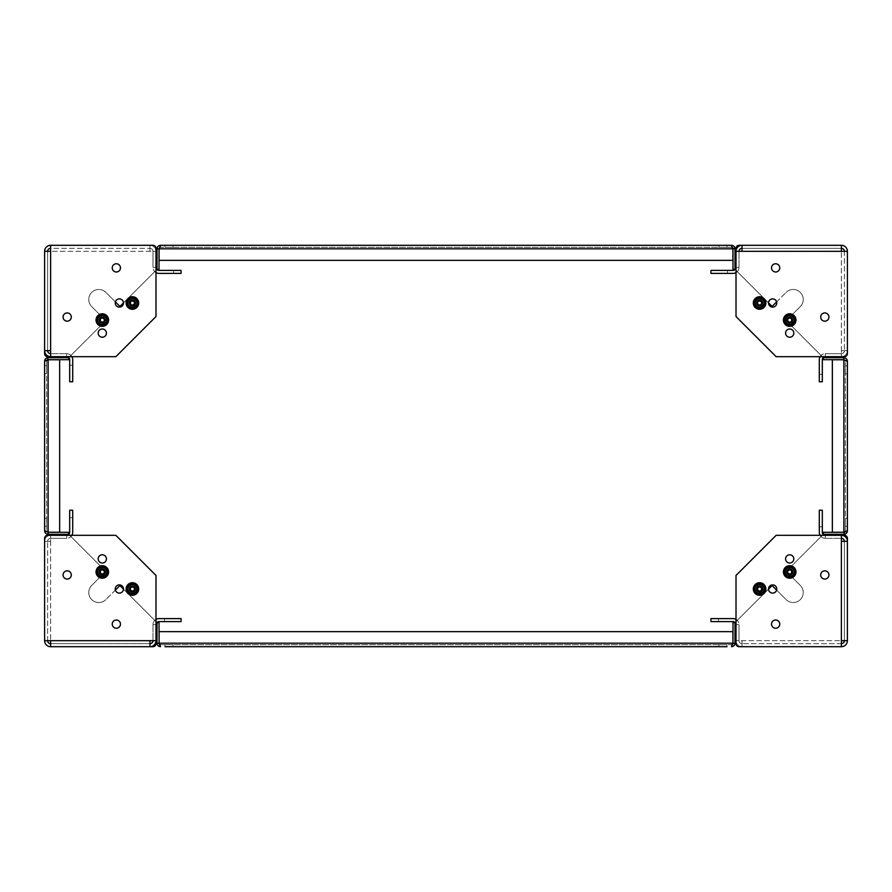 <?xml version="1.0" encoding="UTF-8"?>
<svg xmlns="http://www.w3.org/2000/svg" width="892" height="892" viewBox="0 0 892 892"><rect width="100%" height="100%" fill="white"/><g stroke="black" fill="none" stroke-linecap="round" stroke-linejoin="round"><path stroke-width="0.67" stroke-dasharray="4.46 3.34" d="M785.584 333.106A4.114 4.114 0 0 0 789.699 337.221A4.114 4.114 0 0 0 793.813 333.106A4.114 4.114 0 0 0 789.699 328.992A4.114 4.114 0 0 0 785.584 333.106M755.479 303.001A4.114 4.114 0 0 0 759.594 307.116A4.114 4.114 0 0 0 763.708 303.001A4.114 4.114 0 0 0 759.594 298.887A4.114 4.114 0 0 0 755.479 303.001A4.114 4.114 0 0 0 759.594 307.116A4.114 4.114 0 0 0 763.708 303.001A4.114 4.114 0 0 0 759.594 298.887A4.114 4.114 0 0 0 755.479 303.001M785.584 320.061A4.114 4.114 0 0 0 789.699 324.175A4.114 4.114 0 0 0 793.813 320.061A4.114 4.114 0 0 0 789.699 315.946A4.114 4.114 0 0 0 785.584 320.061A4.114 4.114 0 0 0 789.699 324.175A4.114 4.114 0 0 0 793.813 320.061A4.114 4.114 0 0 0 789.699 315.946A4.114 4.114 0 0 0 785.584 320.061M768.525 303.001A4.114 4.114 0 0 0 772.639 307.116A4.114 4.114 0 0 0 776.754 303.001A4.114 4.114 0 0 0 772.639 298.887A4.114 4.114 0 0 0 768.525 303.001M771.535 267.879A4.114 4.114 0 0 0 775.65 271.993A4.114 4.114 0 0 0 779.764 267.879A4.114 4.114 0 0 0 775.65 263.764A4.114 4.114 0 0 0 771.535 267.879M820.707 317.05A4.114 4.114 0 0 0 824.821 321.165A4.114 4.114 0 0 0 828.936 317.05A4.114 4.114 0 0 0 824.821 312.936A4.114 4.114 0 0 0 820.707 317.05M736.012 267.377L739.022 267.377L736.012 267.377A3.01 3.01 0 0 1 733.001 270.387L710.924 270.387L710.924 273.398L733.001 273.398A6.021 6.021 0 0 0 739.022 267.377L739.022 251.321L736.012 251.321L736.012 267.377L736.012 251.321L739.022 251.321L739.022 267.377A6.021 6.021 0 0 1 736.012 272.595M776.609 301.909L786.12 292.398L772.071 306.447L736.012 270.387L736.012 251.321L739.022 251.321A3.01 3.01 0 0 1 742.033 248.31L841.379 248.31L742.033 248.31L742.033 245.3L841.379 245.3L739.022 245.3A3.01 3.01 0 0 0 736.012 248.31L736.012 270.387L768.525 302.901M841.379 248.31L841.379 251.321L847.4 251.321L844.389 251.321L847.4 251.321L847.4 350.668L847.4 251.321A6.021 6.021 0 0 0 841.379 245.3L742.033 245.3A6.021 6.021 0 0 0 736.012 251.321L736.012 316.548L776.152 356.688L844.389 356.688A3.01 3.01 0 0 0 847.4 353.678L847.4 251.321L844.389 251.321L844.389 350.668L844.389 251.321A3.01 3.01 0 0 0 841.379 248.31L841.379 245.3M847.4 251.321L841.379 251.321L841.379 350.668L844.389 350.668A3.01 3.01 0 0 1 841.379 353.678A3.01 3.01 0 0 0 844.389 350.668L847.4 350.668A6.021 6.021 0 0 1 841.379 356.688L822.312 356.688L841.379 356.688L841.379 353.678L841.379 356.688A6.021 6.021 0 0 0 847.4 350.668L841.379 350.668L841.379 356.688L825.323 356.688L825.323 353.678A6.021 6.021 0 0 0 819.302 359.699L819.302 381.776L822.312 381.776L822.312 359.699A3.01 3.01 0 0 1 825.323 356.688L825.323 353.678L825.323 356.688L841.379 356.688L841.379 251.321L844.389 251.321M786.253 320.629L822.312 356.688L786.253 320.629L800.302 306.58L786.253 320.629M786.12 292.398A10.035 10.035 0 0 1 800.302 292.398A10.035 10.035 0 0 1 800.302 306.58A10.035 10.035 0 0 0 800.302 292.398A10.035 10.035 0 0 0 786.12 292.398M718.45 273.398L727.482 273.398L718.45 273.398L727.482 273.398L718.45 273.398L718.45 270.387L727.482 270.387L718.45 270.387L727.482 270.387L718.45 270.387L718.45 273.398M742.033 248.31L742.033 251.321L739.022 251.321M819.302 365.218L819.302 374.25L819.302 365.218L819.302 374.25L819.302 365.218L822.312 365.218L822.312 374.25L822.312 365.218L822.312 374.25L822.312 365.218L819.302 365.218M820.105 356.688A6.021 6.021 0 0 1 825.323 353.678L825.323 356.688M841.379 353.678L825.323 353.678L841.379 353.678L841.379 356.688L841.379 353.678M727.482 270.387L727.482 273.398L727.482 270.387M819.302 374.25L822.312 374.25L819.302 374.25M759.594 584.884A4.114 4.114 0 0 0 755.479 588.999A4.114 4.114 0 0 0 759.594 593.113A4.114 4.114 0 0 0 763.708 588.999A4.114 4.114 0 0 0 759.594 584.884A4.114 4.114 0 0 0 755.479 588.999A4.114 4.114 0 0 0 759.594 593.113A4.114 4.114 0 0 0 763.708 588.999A4.114 4.114 0 0 0 759.594 584.884M789.699 554.779A4.114 4.114 0 0 0 785.584 558.894A4.114 4.114 0 0 0 789.699 563.008A4.114 4.114 0 0 0 793.813 558.894A4.114 4.114 0 0 0 789.699 554.779M772.639 584.884A4.114 4.114 0 0 0 768.525 588.999A4.114 4.114 0 0 0 772.639 593.113A4.114 4.114 0 0 0 776.754 588.999A4.114 4.114 0 0 0 772.639 584.884M789.699 567.825A4.114 4.114 0 0 0 785.584 571.939A4.114 4.114 0 0 0 789.699 576.054A4.114 4.114 0 0 0 793.813 571.939A4.114 4.114 0 0 0 789.699 567.825A4.114 4.114 0 0 0 785.584 571.939A4.114 4.114 0 0 0 789.699 576.054A4.114 4.114 0 0 0 793.813 571.939A4.114 4.114 0 0 0 789.699 567.825M824.821 570.835A4.114 4.114 0 0 0 820.707 574.95A4.114 4.114 0 0 0 824.821 579.064A4.114 4.114 0 0 0 828.936 574.95A4.114 4.114 0 0 0 824.821 570.835M775.65 620.007A4.114 4.114 0 0 0 771.535 624.121A4.114 4.114 0 0 0 775.65 628.236A4.114 4.114 0 0 0 779.764 624.121A4.114 4.114 0 0 0 775.65 620.007M825.323 535.312L825.323 538.322L825.323 535.312A3.01 3.01 0 0 1 822.312 532.301L822.312 510.224L819.302 510.224L819.302 532.301A6.021 6.021 0 0 0 825.323 538.322L841.379 538.322L841.379 535.312L825.323 535.312L841.379 535.312L841.379 538.322L825.323 538.322A6.021 6.021 0 0 1 820.105 535.312M776.609 590.091L786.12 599.602A10.035 10.035 0 0 0 800.302 599.602A10.035 10.035 0 0 0 800.302 585.42L786.253 571.371L822.312 535.312L841.379 535.312L841.379 538.322A3.01 3.01 0 0 1 844.389 541.332L844.389 640.679L844.389 541.332L847.4 541.332L847.4 640.679L847.4 538.322A3.01 3.01 0 0 0 844.389 535.312L822.312 535.312L786.253 571.371L800.302 585.42A10.035 10.035 0 0 1 800.302 599.602A10.035 10.035 0 0 1 786.12 599.602L772.071 585.553L736.012 621.612L736.012 640.679L736.012 621.612L768.525 589.099M844.389 640.679L841.379 640.679L841.379 646.7L841.379 643.689L841.379 646.7L742.033 646.7L841.379 646.7A6.021 6.021 0 0 0 847.4 640.679L847.4 541.332A6.021 6.021 0 0 0 841.379 535.312L776.152 535.312L736.012 575.452L736.012 643.689A3.01 3.01 0 0 0 739.022 646.7L841.379 646.7L841.379 643.689L742.033 643.689L841.379 643.689A3.01 3.01 0 0 0 844.389 640.679L847.4 640.679M841.379 646.7L841.379 640.679L742.033 640.679L742.033 643.689A3.01 3.01 0 0 1 739.022 640.679A3.01 3.01 0 0 0 742.033 643.689L742.033 646.7A6.021 6.021 0 0 1 736.012 640.679L739.022 640.679L736.012 640.679A6.021 6.021 0 0 0 742.033 646.7L742.033 640.679L736.012 640.679L736.012 624.623L739.022 624.623A6.021 6.021 0 0 0 733.001 618.602L710.924 618.602L710.924 621.612L733.001 621.612A3.01 3.01 0 0 1 736.012 624.623L739.022 624.623L736.012 624.623L736.012 640.679L841.379 640.679L841.379 643.689M819.302 517.75L819.302 526.782L819.302 517.75L819.302 526.782L819.302 517.75L822.312 517.75L822.312 526.782L822.312 517.75L822.312 526.782L822.312 517.75L819.302 517.75M844.389 541.332L847.4 541.332L841.379 541.332L841.379 538.322M727.482 618.602L718.45 618.602L727.482 618.602L718.45 618.602L727.482 618.602L727.482 621.612L718.45 621.612L727.482 621.612L718.45 621.612L727.482 621.612L727.482 618.602M736.012 619.405A6.021 6.021 0 0 1 739.022 624.623L736.012 624.623M739.022 640.679L739.022 624.623L739.022 640.679L736.012 640.679L739.022 640.679M822.312 526.782L819.302 526.782L822.312 526.782M718.45 618.602L718.45 621.612L718.45 618.602M132.406 307.116A4.114 4.114 0 0 0 136.521 303.001A4.114 4.114 0 0 0 132.406 298.887A4.114 4.114 0 0 0 128.292 303.001A4.114 4.114 0 0 0 132.406 307.116A4.114 4.114 0 0 0 136.521 303.001A4.114 4.114 0 0 0 132.406 298.887A4.114 4.114 0 0 0 128.292 303.001A4.114 4.114 0 0 0 132.406 307.116M102.301 337.221A4.114 4.114 0 0 0 106.416 333.106A4.114 4.114 0 0 0 102.301 328.992A4.114 4.114 0 0 0 98.187 333.106A4.114 4.114 0 0 0 102.301 337.221M119.361 307.116A4.114 4.114 0 0 0 123.475 303.001A4.114 4.114 0 0 0 119.361 298.887A4.114 4.114 0 0 0 115.246 303.001A4.114 4.114 0 0 0 119.361 307.116M102.301 324.175A4.114 4.114 0 0 0 106.416 320.061A4.114 4.114 0 0 0 102.301 315.946A4.114 4.114 0 0 0 98.187 320.061A4.114 4.114 0 0 0 102.301 324.175A4.114 4.114 0 0 0 106.416 320.061A4.114 4.114 0 0 0 102.301 315.946A4.114 4.114 0 0 0 98.187 320.061A4.114 4.114 0 0 0 102.301 324.175M67.179 321.165A4.114 4.114 0 0 0 71.293 317.05A4.114 4.114 0 0 0 67.179 312.936A4.114 4.114 0 0 0 63.064 317.05A4.114 4.114 0 0 0 67.179 321.165M116.35 271.993A4.114 4.114 0 0 0 120.465 267.879A4.114 4.114 0 0 0 116.35 263.764A4.114 4.114 0 0 0 112.236 267.879A4.114 4.114 0 0 0 116.35 271.993M66.677 356.688L66.677 353.678L66.677 356.688A3.01 3.01 0 0 1 69.688 359.699L69.688 381.776L72.698 381.776L72.698 359.699A6.021 6.021 0 0 0 66.677 353.678L50.621 353.678L50.621 356.688L66.677 356.688L50.621 356.688L50.621 353.678L66.677 353.678A6.021 6.021 0 0 1 71.895 356.688M115.391 301.909L105.88 292.398A10.035 10.035 0 0 0 91.698 292.398A10.035 10.035 0 0 0 91.698 306.58L105.747 320.629L69.688 356.688L50.621 356.688L50.621 353.678A3.01 3.01 0 0 1 47.611 350.668L47.611 251.321L47.611 350.668L44.6 350.668L44.6 251.321L44.6 353.678A3.01 3.01 0 0 0 47.611 356.688L69.688 356.688L105.747 320.629L91.698 306.58A10.035 10.035 0 0 1 91.698 292.398A10.035 10.035 0 0 1 105.88 292.398L119.929 306.447L155.989 270.387L155.989 251.321L155.989 270.387L123.475 302.901M50.621 248.31L50.621 245.3L50.621 248.31L50.621 245.3L149.968 245.3L50.621 245.3A6.021 6.021 0 0 0 44.6 251.321L50.621 251.321L44.6 251.321L50.621 251.321L50.621 248.31L149.968 248.31L50.621 248.31A3.01 3.01 0 0 0 47.611 251.321M50.621 245.3L50.621 251.321L149.968 251.321L149.968 248.31A3.01 3.01 0 0 1 152.978 251.321A3.01 3.01 0 0 0 149.968 248.31L149.968 245.3A6.021 6.021 0 0 1 155.989 251.321L152.978 251.321L155.989 251.321A6.021 6.021 0 0 0 149.968 245.3L149.968 251.321L155.989 251.321L155.989 267.377L152.978 267.377A6.021 6.021 0 0 0 158.999 273.398L181.076 273.398L181.076 270.387L158.999 270.387A3.01 3.01 0 0 1 155.989 267.377L152.978 267.377L155.989 267.377L155.989 251.321L50.621 251.321L50.621 245.3L152.978 245.3A3.01 3.01 0 0 1 155.989 248.31L155.989 316.548L115.849 356.688L50.621 356.688A6.021 6.021 0 0 1 44.6 350.668L47.611 350.668L44.6 350.668M72.698 374.25L72.698 365.218L72.698 374.25L72.698 365.218L72.698 374.25L69.688 374.25L69.688 365.218L69.688 374.25L69.688 365.218L69.688 374.25L72.698 374.25M164.518 273.398L173.55 273.398L164.518 273.398L173.55 273.398L164.518 273.398L164.518 270.387L173.55 270.387L164.518 270.387L173.55 270.387L164.518 270.387L164.518 273.398M155.989 272.595A6.021 6.021 0 0 1 152.978 267.377L155.989 267.377M152.978 251.321L152.978 267.377L152.978 251.321L155.989 251.321L152.978 251.321M50.621 251.321L50.621 350.668L47.611 350.668M50.621 350.668L50.621 353.678M69.688 365.218L72.698 365.218L69.688 365.218M173.55 273.398L173.55 270.387L173.55 273.398M106.416 558.894A4.114 4.114 0 0 0 102.301 554.779A4.114 4.114 0 0 0 98.187 558.894A4.114 4.114 0 0 0 102.301 563.008A4.114 4.114 0 0 0 106.416 558.894M136.521 588.999A4.114 4.114 0 0 0 132.406 584.884A4.114 4.114 0 0 0 128.292 588.999A4.114 4.114 0 0 0 132.406 593.113A4.114 4.114 0 0 0 136.521 588.999A4.114 4.114 0 0 0 132.406 584.884A4.114 4.114 0 0 0 128.292 588.999A4.114 4.114 0 0 0 132.406 593.113A4.114 4.114 0 0 0 136.521 588.999M106.416 571.939A4.114 4.114 0 0 0 102.301 567.825A4.114 4.114 0 0 0 98.187 571.939A4.114 4.114 0 0 0 102.301 576.054A4.114 4.114 0 0 0 106.416 571.939A4.114 4.114 0 0 0 102.301 567.825A4.114 4.114 0 0 0 98.187 571.939A4.114 4.114 0 0 0 102.301 576.054A4.114 4.114 0 0 0 106.416 571.939M123.475 588.999A4.114 4.114 0 0 0 119.361 584.884A4.114 4.114 0 0 0 115.246 588.999A4.114 4.114 0 0 0 119.361 593.113A4.114 4.114 0 0 0 123.475 588.999M120.465 624.121A4.114 4.114 0 0 0 116.35 620.007A4.114 4.114 0 0 0 112.236 624.121A4.114 4.114 0 0 0 116.35 628.236A4.114 4.114 0 0 0 120.465 624.121M71.293 574.95A4.114 4.114 0 0 0 67.179 570.835A4.114 4.114 0 0 0 63.064 574.95A4.114 4.114 0 0 0 67.179 579.064A4.114 4.114 0 0 0 71.293 574.95M155.989 624.623L152.978 624.623L155.989 624.623A3.01 3.01 0 0 1 158.999 621.612L181.076 621.612L181.076 618.602L158.999 618.602A6.021 6.021 0 0 0 152.978 624.623L152.978 640.679L155.989 640.679L155.989 624.623L155.989 640.679L152.978 640.679L152.978 624.623A6.021 6.021 0 0 1 155.989 619.405M115.391 590.091L105.88 599.602L119.929 585.553L155.989 621.612L155.989 640.679L152.978 640.679A3.01 3.01 0 0 1 149.968 643.689L50.621 643.689L149.968 643.689L149.968 646.7L50.621 646.7L152.978 646.7A3.01 3.01 0 0 0 155.989 643.689L155.989 621.612L123.475 589.099M50.621 643.689L50.621 640.679L44.6 640.679L47.611 640.679L44.6 640.679L44.6 541.332L44.6 640.679A6.021 6.021 0 0 0 50.621 646.7L149.968 646.7A6.021 6.021 0 0 0 155.989 640.679L155.989 575.452L115.849 535.312L47.611 535.312A3.01 3.01 0 0 0 44.6 538.322L44.6 640.679L47.611 640.679L47.611 541.332L47.611 640.679A3.01 3.01 0 0 0 50.621 643.689L50.621 646.7M44.6 640.679L50.621 640.679L50.621 541.332L47.611 541.332A3.01 3.01 0 0 1 50.621 538.322A3.01 3.01 0 0 0 47.611 541.332L44.6 541.332A6.021 6.021 0 0 1 50.621 535.312L69.688 535.312L50.621 535.312L50.621 538.322L50.621 535.312A6.021 6.021 0 0 0 44.6 541.332L50.621 541.332L50.621 535.312L66.677 535.312L66.677 538.322A6.021 6.021 0 0 0 72.698 532.301L72.698 510.224L69.688 510.224L69.688 532.301A3.01 3.01 0 0 1 66.677 535.312L66.677 538.322L66.677 535.312L50.621 535.312L50.621 640.679L47.611 640.679M105.747 571.371L69.688 535.312L105.747 571.371L91.698 585.42L105.747 571.371M105.88 599.602A10.035 10.035 0 0 1 91.698 599.602A10.035 10.035 0 0 1 91.698 585.42A10.035 10.035 0 0 0 91.698 599.602A10.035 10.035 0 0 0 105.88 599.602M173.55 618.602L164.518 618.602L173.55 618.602L164.518 618.602L173.55 618.602L173.55 621.612L164.518 621.612L173.55 621.612L164.518 621.612L173.55 621.612L173.55 618.602M149.968 643.689L149.968 646.7L149.968 640.679L155.989 640.679L152.978 640.679M72.698 526.782L72.698 517.75L72.698 526.782L72.698 517.75L72.698 526.782L69.688 526.782L69.688 517.75L69.688 526.782L69.688 517.75L69.688 526.782L72.698 526.782M71.895 535.312A6.021 6.021 0 0 1 66.677 538.322L66.677 535.312M50.621 538.322L66.677 538.322L50.621 538.322L50.621 535.312L50.621 538.322M164.518 621.612L164.518 618.602L164.518 621.612M72.698 517.75L69.688 517.75L72.698 517.75M46.607 526.28L44.6 526.28L44.6 518.252L44.6 526.28L44.6 518.252L44.6 526.28L46.607 526.28L46.607 518.252L44.6 518.252L46.607 518.252L46.607 526.28M46.607 373.748L44.6 373.748L44.6 365.72L44.6 373.748L44.6 365.72L44.6 373.748L46.607 373.748L46.607 365.72L44.6 365.72L46.607 365.72L46.607 373.748M46.607 361.204L46.607 530.796L46.607 361.204L48.112 359.766L59.652 359.766L59.652 532.234L59.652 359.766L59.652 532.234L48.112 532.234L46.607 530.796L44.6 530.796L46.607 530.796L48.112 532.234L59.652 532.234L48.112 532.234L48.112 359.766L59.652 359.766L48.112 359.766L46.607 361.204L48.112 359.699L48.112 357.692L68.684 357.692L68.684 359.699L48.112 359.699L46.607 361.204L44.6 361.204L44.6 530.796L48.112 532.234L48.112 359.766C45.76 359.889 44.589 360.368 44.6 361.204L46.607 361.204M44.6 361.204C44.801 359.075 45.971 357.904 48.112 357.692M48.112 534.308L68.684 534.308L68.684 532.301L48.112 532.301L46.607 530.796L48.112 532.301L48.112 534.308C45.983 534.096 44.812 532.925 44.6 530.796M718.952 646.7L718.952 644.693L726.98 644.693L718.952 644.693L726.98 644.693L726.98 646.7L718.952 646.7L726.98 646.7L726.98 644.693L718.952 644.693L718.952 646.7L726.98 646.7M165.02 646.7L165.02 644.693L173.048 644.693L165.02 644.693L173.048 644.693L173.048 646.7L165.02 646.7L173.048 646.7L165.02 646.7L173.048 646.7L173.048 644.693L165.02 644.693L165.02 646.7L173.048 646.7M160.504 644.693L731.496 644.693L160.504 644.693L159.066 643.188L159.066 631.648L732.934 631.648L159.066 631.648L732.934 631.648L732.934 643.188L731.496 644.693L731.496 646.7L731.496 644.693L732.934 643.188L732.934 631.648L732.934 643.188L159.066 643.188L159.066 631.648L159.066 643.188L160.504 644.693L158.999 643.188L156.992 643.188L156.992 622.616L158.999 622.616L158.999 643.188L160.504 644.693L160.504 646.7L160.504 644.693M735.008 643.188L735.008 622.616L733.001 622.616L733.001 643.188L731.496 644.693L733.001 643.188L735.008 643.188C734.796 645.317 733.625 646.488 731.496 646.7L732.934 643.188L159.066 643.188C159.189 645.54 159.668 646.711 160.504 646.7C158.375 646.499 157.204 645.329 156.992 643.188M845.393 365.72L847.4 365.72L847.4 373.748L847.4 365.72L847.4 373.748L847.4 365.72L845.393 365.72L845.393 373.748L847.4 373.748L845.393 373.748L845.393 365.72M845.393 518.252L847.4 518.252L847.4 526.28L847.4 518.252L847.4 526.28L847.4 518.252L845.393 518.252L845.393 526.28L847.4 526.28L845.393 526.28L845.393 518.252M845.393 530.796L845.393 361.204L845.393 530.796L843.888 532.234L832.347 532.234L832.347 359.766L832.347 532.234L832.347 359.766L843.888 359.766L845.393 361.204L847.4 361.204L845.393 361.204L843.888 359.766L832.347 359.766L843.888 359.766L843.888 532.234L832.347 532.234L843.888 532.234L845.393 530.796L843.888 532.301L843.888 534.308L823.316 534.308L823.316 532.301L843.888 532.301L845.393 530.796L847.4 530.796L847.4 361.204L843.888 359.766L843.888 532.234C846.24 532.111 847.411 531.632 847.4 530.796L845.393 530.796M847.4 530.796C847.199 532.925 846.029 534.096 843.888 534.308M843.888 357.692L823.316 357.692L823.316 359.699L843.888 359.699L845.393 361.204L843.888 359.699L843.888 357.692C846.017 357.904 847.188 359.075 847.4 361.204M165.02 247.307L165.02 245.3L173.048 245.3L165.02 245.3L173.048 245.3L165.02 245.3L165.02 247.307L173.048 247.307L173.048 245.3L173.048 247.307L165.02 247.307M718.952 247.307L718.952 245.3L726.98 245.3L718.952 245.3L726.98 245.3L718.952 245.3L718.952 247.307L726.98 247.307L726.98 245.3L726.98 247.307L718.952 247.307M731.496 247.307L160.504 247.307L731.496 247.307L732.934 248.812L732.934 260.353L159.066 260.353L732.934 260.353L159.066 260.353L159.066 248.812L160.504 247.307L160.504 245.3L160.504 247.307L159.066 248.812L159.066 260.353L159.066 248.812L732.934 248.812L732.934 260.353L732.934 248.812L731.496 247.307L733.001 248.812L735.008 248.812L735.008 269.384L733.001 269.384L733.001 248.812L731.496 247.307L731.496 245.3L160.504 245.3L159.066 248.812L732.934 248.812C732.811 246.46 732.332 245.289 731.496 245.3L731.496 247.307M731.496 245.3C733.625 245.501 734.796 246.671 735.008 248.812M156.992 248.812L156.992 269.384L158.999 269.384L158.999 248.812L160.504 247.307L158.999 248.812L156.992 248.812C157.204 246.683 158.375 245.512 160.504 245.3M787.892 567.58A4.716 4.716 0 0 0 785.339 573.746A4.716 4.716 0 0 0 791.505 576.299A4.716 4.716 0 0 0 794.058 570.133A4.716 4.716 0 0 0 787.892 567.58M786.343 576.321L791.817 577.035L786.343 576.321L784.224 571.226L786.343 576.321M787.58 566.844L784.224 571.226L787.58 566.844L793.055 567.557L795.173 572.653L791.817 577.035L795.173 572.653L793.055 567.557L787.58 566.844M788.55 569.163A3.01 3.01 0 0 0 786.922 573.088A3.01 3.01 0 0 0 790.847 574.716A3.01 3.01 0 0 0 792.475 570.791A3.01 3.01 0 0 0 788.55 569.163M790.624 576.511A4.661 4.661 0 0 0 789.699 567.279A4.661 4.661 0 0 0 788.773 576.511L789.699 576.611A4.661 4.661 0 0 1 785.038 571.939A4.661 4.661 0 0 1 789.699 567.279A4.661 4.661 0 0 1 794.371 571.939A4.661 4.661 0 0 1 789.699 576.611L789.699 575.006L788.773 574.861A3.055 3.055 0 0 1 789.699 568.884A3.055 3.055 0 0 1 790.624 574.861L790.624 576.511L789.699 576.611L789.699 575.006A3.055 3.055 0 0 1 786.644 571.939A3.055 3.055 0 0 1 789.699 568.884A3.055 3.055 0 0 1 792.765 571.939A3.055 3.055 0 0 1 789.699 575.006L790.624 574.861M788.773 576.511L788.773 574.861M786.488 571.939A3.211 3.211 0 0 0 789.699 575.15A3.211 3.211 0 0 0 792.91 571.939A3.211 3.211 0 0 0 789.699 568.728A3.211 3.211 0 0 0 786.488 571.939A3.211 3.211 0 0 0 789.699 575.15A3.211 3.211 0 0 0 792.91 571.939A3.211 3.211 0 0 0 789.699 568.728A3.211 3.211 0 0 0 786.488 571.939M795.976 571.939A6.266 6.266 0 0 0 789.699 565.673A6.266 6.266 0 0 0 783.432 571.939A6.266 6.266 0 0 0 789.699 578.217A6.266 6.266 0 0 0 795.976 571.939A6.266 6.266 0 0 0 789.699 565.673A6.266 6.266 0 0 0 783.432 571.939A6.266 6.266 0 0 0 789.699 578.217A6.266 6.266 0 0 0 795.976 571.939M789.699 574.95A3.01 3.01 0 0 1 786.688 571.939A3.01 3.01 0 0 1 789.699 568.929A3.01 3.01 0 0 0 786.688 571.939A3.01 3.01 0 0 0 789.699 574.95A3.01 3.01 0 0 0 792.709 571.939A3.01 3.01 0 0 0 789.699 568.929A3.01 3.01 0 0 1 792.709 571.939A3.01 3.01 0 0 1 789.699 574.95M789.699 569.43A2.509 2.509 0 0 0 787.19 571.939A2.509 2.509 0 0 0 789.699 574.448A2.509 2.509 0 0 1 787.19 571.939A2.509 2.509 0 0 1 789.699 569.43A2.509 2.509 0 0 1 792.207 571.939A2.509 2.509 0 0 1 789.699 574.448A2.509 2.509 0 0 0 792.207 571.939A2.509 2.509 0 0 0 789.699 569.43M789.699 567.189A4.75 4.75 0 0 1 794.449 571.939A4.75 4.75 0 0 1 789.699 576.689A4.75 4.75 0 0 1 784.949 571.939A4.75 4.75 0 0 1 789.699 567.189M789.699 566.141L794.716 569.04L794.716 574.838L789.699 577.737L784.681 574.838L784.681 569.04L789.699 566.141M787.19 573.935A3.211 3.211 0 0 0 791.695 574.448A3.211 3.211 0 0 0 792.207 569.943A3.211 3.211 0 0 0 787.703 569.43A3.211 3.211 0 0 0 787.19 573.935A3.211 3.211 0 0 0 791.695 574.448A3.211 3.211 0 0 0 792.207 569.943A3.211 3.211 0 0 0 787.703 569.43A3.211 3.211 0 0 0 787.19 573.935M794.605 568.037A6.266 6.266 0 0 0 785.796 567.033A6.266 6.266 0 0 0 784.793 575.842A6.266 6.266 0 0 0 793.601 576.845A6.266 6.266 0 0 0 794.605 568.037M757.118 584.985A4.716 4.716 0 0 0 755.58 591.474A4.716 4.716 0 0 0 762.069 593.013A4.716 4.716 0 0 0 763.608 586.523A4.716 4.716 0 0 0 757.118 584.985M756.973 593.86L762.493 593.693L756.973 593.86L754.074 589.155L756.973 593.86M756.695 584.305L754.074 589.155L756.695 584.305L762.214 584.137L765.113 588.843L762.493 593.693L765.113 588.843L762.214 584.137L756.695 584.305M758.01 586.434A3.01 3.01 0 0 0 757.029 590.582A3.01 3.01 0 0 0 761.177 591.563A3.01 3.01 0 0 0 762.158 587.415A3.01 3.01 0 0 0 758.01 586.434M756.427 589.512A3.211 3.211 0 0 0 760.107 592.165A3.211 3.211 0 0 0 762.76 588.486A3.211 3.211 0 0 0 759.081 585.832A3.211 3.211 0 0 0 756.427 589.512A3.211 3.211 0 0 0 760.107 592.165A3.211 3.211 0 0 0 762.76 588.486A3.211 3.211 0 0 0 759.081 585.832A3.211 3.211 0 0 0 756.427 589.512M765.782 588.006A6.266 6.266 0 0 0 758.601 582.811A6.266 6.266 0 0 0 753.406 589.991A6.266 6.266 0 0 0 760.586 595.187A6.266 6.266 0 0 0 765.782 588.006A6.266 6.266 0 0 0 758.601 582.811A6.266 6.266 0 0 0 753.406 589.991A6.266 6.266 0 0 0 760.586 595.187A6.266 6.266 0 0 0 765.782 588.006M757.431 591.374A3.211 3.211 0 0 0 761.969 591.162A3.211 3.211 0 0 0 761.757 586.624A3.211 3.211 0 0 0 757.219 586.836A3.211 3.211 0 0 0 757.431 591.374A3.211 3.211 0 0 0 761.969 591.162A3.211 3.211 0 0 0 761.757 586.624A3.211 3.211 0 0 0 757.219 586.836A3.211 3.211 0 0 0 757.431 591.374M763.82 584.36A6.266 6.266 0 0 0 754.955 584.773A6.266 6.266 0 0 0 755.368 593.637A6.266 6.266 0 0 0 764.232 593.225A6.266 6.266 0 0 0 763.82 584.36M761.233 593.37A4.661 4.661 0 0 0 758.858 584.394A4.661 4.661 0 0 0 759.404 593.659L760.33 593.604A4.661 4.661 0 0 1 754.989 589.735A4.661 4.661 0 0 1 758.858 584.394A4.661 4.661 0 0 1 764.199 588.263A4.661 4.661 0 0 1 760.33 593.604L760.084 592.02L759.137 592.02A3.055 3.055 0 0 1 759.103 585.977A3.055 3.055 0 0 1 760.976 591.731L761.233 593.37L760.33 593.604L760.084 592.02A3.055 3.055 0 0 1 756.572 589.489A3.055 3.055 0 0 1 759.103 585.977A3.055 3.055 0 0 1 762.615 588.508A3.055 3.055 0 0 1 760.084 592.02L760.976 591.731M759.404 593.659L759.137 592.02M760.073 591.976A3.01 3.01 0 0 1 756.617 589.478A3.01 3.01 0 0 1 759.114 586.022A3.01 3.01 0 0 0 756.617 589.478A3.01 3.01 0 0 0 760.073 591.976A3.01 3.01 0 0 0 762.571 588.519A3.01 3.01 0 0 0 759.114 586.022A3.01 3.01 0 0 1 762.571 588.519A3.01 3.01 0 0 1 760.073 591.976M759.192 586.523A2.509 2.509 0 0 0 757.118 589.4A2.509 2.509 0 0 0 759.995 591.474A2.509 2.509 0 0 1 757.118 589.4A2.509 2.509 0 0 1 759.192 586.523A2.509 2.509 0 0 1 762.069 588.597A2.509 2.509 0 0 1 759.995 591.474A2.509 2.509 0 0 0 762.069 588.597A2.509 2.509 0 0 0 759.192 586.523M758.836 584.305A4.75 4.75 0 0 1 764.288 588.241A4.75 4.75 0 0 1 760.352 593.693A4.75 4.75 0 0 1 754.9 589.757A4.75 4.75 0 0 1 758.836 584.305M758.679 583.279L764.087 585.342L765.013 591.062L760.508 594.719L755.1 592.656L754.175 586.936L758.679 583.279M99.335 568.271A4.716 4.716 0 0 0 98.633 574.905A4.716 4.716 0 0 0 105.267 575.608A4.716 4.716 0 0 0 105.97 568.973A4.716 4.716 0 0 0 99.335 568.271M100.317 577.091L105.769 576.232L100.317 577.091L96.849 572.798L100.317 577.091M98.834 567.647L96.849 572.798L98.834 567.647L104.286 566.788L107.754 571.081L105.769 576.232L107.754 571.081L104.286 566.788L98.834 567.647M100.406 569.598A3.01 3.01 0 0 0 99.96 573.835A3.01 3.01 0 0 0 104.197 574.281A3.01 3.01 0 0 0 104.643 570.044A3.01 3.01 0 0 0 100.406 569.598M99.224 572.842A3.211 3.211 0 0 0 103.204 575.017A3.211 3.211 0 0 0 105.379 571.036A3.211 3.211 0 0 0 101.398 568.862A3.211 3.211 0 0 0 99.224 572.842A3.211 3.211 0 0 0 103.204 575.017A3.211 3.211 0 0 0 105.379 571.036A3.211 3.211 0 0 0 101.398 568.862A3.211 3.211 0 0 0 99.224 572.842M108.322 570.166A6.266 6.266 0 0 0 100.528 565.918A6.266 6.266 0 0 0 96.28 573.712A6.266 6.266 0 0 0 104.074 577.96A6.266 6.266 0 0 0 108.322 570.166A6.266 6.266 0 0 0 100.528 565.918A6.266 6.266 0 0 0 96.28 573.712A6.266 6.266 0 0 0 104.074 577.96A6.266 6.266 0 0 0 108.322 570.166M100.461 574.571A3.211 3.211 0 0 0 104.933 573.779A3.211 3.211 0 0 0 104.141 569.308A3.211 3.211 0 0 0 99.67 570.1A3.211 3.211 0 0 0 100.461 574.571A3.211 3.211 0 0 0 104.933 573.779A3.211 3.211 0 0 0 104.141 569.308A3.211 3.211 0 0 0 99.67 570.1A3.211 3.211 0 0 0 100.461 574.571M105.903 566.81A6.266 6.266 0 0 0 97.172 568.338A6.266 6.266 0 0 0 98.7 577.068A6.266 6.266 0 0 0 107.43 575.541A6.266 6.266 0 0 0 105.903 566.81M104.487 576.065A4.661 4.661 0 0 0 100.986 567.468A4.661 4.661 0 0 0 102.703 576.589L103.617 576.41A4.661 4.661 0 0 1 97.83 573.255A4.661 4.661 0 0 1 100.986 567.468A4.661 4.661 0 0 1 106.772 570.624A4.661 4.661 0 0 1 103.617 576.41L103.171 574.872L102.234 574.994A3.055 3.055 0 0 1 101.432 569.007A3.055 3.055 0 0 1 104.018 574.47L104.487 576.065L103.617 576.41L103.171 574.872A3.055 3.055 0 0 1 99.369 572.809A3.055 3.055 0 0 1 101.432 569.007A3.055 3.055 0 0 1 105.234 571.07A3.055 3.055 0 0 1 103.171 574.872L104.018 574.47M102.703 576.589L102.234 574.994M103.149 574.827A3.01 3.01 0 0 1 99.413 572.787A3.01 3.01 0 0 1 101.454 569.051A3.01 3.01 0 0 0 99.413 572.787A3.01 3.01 0 0 0 103.149 574.827A3.01 3.01 0 0 0 105.189 571.092A3.01 3.01 0 0 0 101.454 569.051A3.01 3.01 0 0 1 105.189 571.092A3.01 3.01 0 0 1 103.149 574.827M101.588 569.531A2.509 2.509 0 0 0 99.893 572.653A2.509 2.509 0 0 0 103.015 574.348A2.509 2.509 0 0 1 99.893 572.653A2.509 2.509 0 0 1 101.588 569.531A2.509 2.509 0 0 1 104.71 571.226A2.509 2.509 0 0 1 103.015 574.348A2.509 2.509 0 0 0 104.71 571.226A2.509 2.509 0 0 0 101.588 569.531M100.952 567.379A4.75 4.75 0 0 1 106.862 570.59A4.75 4.75 0 0 1 103.65 576.5A4.75 4.75 0 0 1 97.741 573.288A4.75 4.75 0 0 1 100.952 567.379M100.662 566.387L106.293 567.736L107.932 573.3L103.94 577.492L98.31 576.143L96.671 570.579L100.662 566.387M129.117 585.62A4.716 4.716 0 0 0 129.028 592.288A4.716 4.716 0 0 0 135.696 592.377A4.716 4.716 0 0 0 135.785 585.709A4.716 4.716 0 0 0 129.117 585.62M130.912 594.317L136.264 592.946L130.912 594.317L127.054 590.359L130.912 594.317M128.548 585.052L127.054 590.359L128.548 585.052L133.9 583.68L137.758 587.638L136.264 592.946L137.758 587.638L133.9 583.68L128.548 585.052M130.299 586.847A3.01 3.01 0 0 0 130.254 591.106A3.01 3.01 0 0 0 134.514 591.151A3.01 3.01 0 0 0 134.558 586.891A3.01 3.01 0 0 0 130.299 586.847M129.429 590.192A3.211 3.211 0 0 0 133.599 591.976A3.211 3.211 0 0 0 135.383 587.806A3.211 3.211 0 0 0 131.213 586.022A3.211 3.211 0 0 0 129.429 590.192A3.211 3.211 0 0 0 133.599 591.976A3.211 3.211 0 0 0 135.383 587.806A3.211 3.211 0 0 0 131.213 586.022A3.211 3.211 0 0 0 129.429 590.192M138.227 586.668A6.266 6.266 0 0 0 130.076 583.178A6.266 6.266 0 0 0 126.586 591.329A6.266 6.266 0 0 0 134.737 594.819A6.266 6.266 0 0 0 138.227 586.668A6.266 6.266 0 0 0 130.076 583.178A6.266 6.266 0 0 0 126.586 591.329A6.266 6.266 0 0 0 134.737 594.819A6.266 6.266 0 0 0 138.227 586.668M130.812 591.786A3.211 3.211 0 0 0 135.194 590.593A3.211 3.211 0 0 0 134.001 586.211A3.211 3.211 0 0 0 129.619 587.404A3.211 3.211 0 0 0 130.812 591.786A3.211 3.211 0 0 0 135.194 590.593A3.211 3.211 0 0 0 134.001 586.211A3.211 3.211 0 0 0 129.619 587.404A3.211 3.211 0 0 0 130.812 591.786M135.517 583.546A6.266 6.266 0 0 0 126.954 585.888A6.266 6.266 0 0 0 129.295 594.451A6.266 6.266 0 0 0 137.859 592.11A6.266 6.266 0 0 0 135.517 583.546M134.96 592.901A4.661 4.661 0 0 0 130.678 584.661A4.661 4.661 0 0 0 133.243 593.593L134.135 593.336A4.661 4.661 0 0 1 128.069 590.727A4.661 4.661 0 0 1 130.678 584.661A4.661 4.661 0 0 1 136.744 587.271A4.661 4.661 0 0 1 134.135 593.336L133.544 591.842L132.629 592.054A3.055 3.055 0 0 1 131.269 586.156A3.055 3.055 0 0 1 134.346 591.363L134.96 592.901L134.135 593.336L133.544 591.842A3.055 3.055 0 0 1 129.563 590.136A3.055 3.055 0 0 1 131.269 586.156A3.055 3.055 0 0 1 135.249 587.861A3.055 3.055 0 0 1 133.544 591.842L134.346 591.363M133.243 593.593L132.629 592.054M133.521 591.797A3.01 3.01 0 0 1 129.608 590.114A3.01 3.01 0 0 1 131.291 586.2A3.01 3.01 0 0 0 129.608 590.114A3.01 3.01 0 0 0 133.521 591.797A3.01 3.01 0 0 0 135.205 587.884A3.01 3.01 0 0 0 131.291 586.2A3.01 3.01 0 0 1 135.205 587.884A3.01 3.01 0 0 1 133.521 591.797M131.47 586.668A2.509 2.509 0 0 0 130.076 589.935A2.509 2.509 0 0 0 133.343 591.329A2.509 2.509 0 0 1 130.076 589.935A2.509 2.509 0 0 1 131.47 586.668A2.509 2.509 0 0 1 134.737 588.062A2.509 2.509 0 0 1 133.343 591.329A2.509 2.509 0 0 0 134.737 588.062A2.509 2.509 0 0 0 131.47 586.668M130.645 584.583A4.75 4.75 0 0 1 136.822 587.237A4.75 4.75 0 0 1 134.168 593.414A4.75 4.75 0 0 1 127.991 590.76A4.75 4.75 0 0 1 130.645 584.583M130.254 583.624L135.985 584.45L138.137 589.824L134.558 594.373L128.827 593.548L126.675 588.174L130.254 583.624M98.822 316.872A4.716 4.716 0 0 0 99.112 323.54A4.716 4.716 0 0 0 105.78 323.25A4.716 4.716 0 0 0 105.49 316.582A4.716 4.716 0 0 0 98.822 316.872M101.097 325.446L106.371 323.796L101.097 325.446L97.038 321.711L101.097 325.446M98.231 316.325L97.038 321.711L98.231 316.325L103.505 314.675L107.564 318.411L106.371 323.796L107.564 318.411L103.505 314.675L98.231 316.325M100.082 318.02A3.01 3.01 0 0 0 100.261 322.28A3.01 3.01 0 0 0 104.52 322.101A3.01 3.01 0 0 0 104.342 317.842A3.01 3.01 0 0 0 100.082 318.02M99.391 321.41A3.211 3.211 0 0 0 103.65 322.971A3.211 3.211 0 0 0 105.211 318.712A3.211 3.211 0 0 0 100.952 317.151A3.211 3.211 0 0 0 99.391 321.41A3.211 3.211 0 0 0 103.65 322.971A3.211 3.211 0 0 0 105.211 318.712A3.211 3.211 0 0 0 100.952 317.151A3.211 3.211 0 0 0 99.391 321.41M107.988 317.418A6.266 6.266 0 0 0 99.659 314.374A6.266 6.266 0 0 0 96.615 322.703A6.266 6.266 0 0 0 104.944 325.747A6.266 6.266 0 0 0 107.988 317.418A6.266 6.266 0 0 0 99.659 314.374A6.266 6.266 0 0 0 96.615 322.703A6.266 6.266 0 0 0 104.944 325.747A6.266 6.266 0 0 0 107.988 317.418M100.863 322.937A3.211 3.211 0 0 0 105.178 321.499A3.211 3.211 0 0 0 103.74 317.184A3.211 3.211 0 0 0 99.425 318.622A3.211 3.211 0 0 0 100.863 322.937A3.211 3.211 0 0 0 105.178 321.499A3.211 3.211 0 0 0 103.74 317.184A3.211 3.211 0 0 0 99.425 318.622A3.211 3.211 0 0 0 100.863 322.937M105.111 314.452A6.266 6.266 0 0 0 96.693 317.251A6.266 6.266 0 0 0 99.491 325.669A6.266 6.266 0 0 0 107.91 322.871A6.266 6.266 0 0 0 105.111 314.452M105.066 323.818A4.661 4.661 0 0 0 100.339 315.824A4.661 4.661 0 0 0 103.383 324.599L104.264 324.298A4.661 4.661 0 0 1 98.064 322.023A4.661 4.661 0 0 1 100.339 315.824A4.661 4.661 0 0 1 106.538 318.098A4.661 4.661 0 0 1 104.264 324.298L103.595 322.837L102.691 323.094A3.055 3.055 0 0 1 101.008 317.284A3.055 3.055 0 0 1 104.375 322.313L105.066 323.818L104.264 324.298L103.595 322.837A3.055 3.055 0 0 1 99.525 321.354A3.055 3.055 0 0 1 101.008 317.284A3.055 3.055 0 0 1 105.078 318.767A3.055 3.055 0 0 1 103.595 322.837L104.375 322.313M103.383 324.599L102.691 323.094M103.572 322.793A3.01 3.01 0 0 1 99.569 321.332A3.01 3.01 0 0 1 101.03 317.329A3.01 3.01 0 0 0 99.569 321.332A3.01 3.01 0 0 0 103.572 322.793A3.01 3.01 0 0 0 105.033 318.79A3.01 3.01 0 0 0 101.03 317.329A3.01 3.01 0 0 1 105.033 318.79A3.01 3.01 0 0 1 103.572 322.793M101.242 317.786A2.509 2.509 0 0 0 100.027 321.12A2.509 2.509 0 0 0 103.361 322.335A2.509 2.509 0 0 1 100.027 321.12A2.509 2.509 0 0 1 101.242 317.786A2.509 2.509 0 0 1 104.576 319.002A2.509 2.509 0 0 1 103.361 322.335A2.509 2.509 0 0 0 104.576 319.002A2.509 2.509 0 0 0 101.242 317.786M100.305 315.757A4.75 4.75 0 0 1 106.605 318.065A4.75 4.75 0 0 1 104.297 324.365A4.75 4.75 0 0 1 97.997 322.057A4.75 4.75 0 0 1 100.305 315.757M99.859 314.809L105.635 315.322L108.077 320.574L104.743 325.312L98.967 324.8L96.526 319.548L99.859 314.809M128.47 300.403A4.716 4.716 0 0 0 129.808 306.937A4.716 4.716 0 0 0 136.342 305.599A4.716 4.716 0 0 0 135.004 299.065A4.716 4.716 0 0 0 128.47 300.403M132.072 308.509L137.011 306.045L132.072 308.509L127.467 305.465L132.072 308.509M127.801 299.957L127.467 305.465L127.801 299.957L132.741 297.493L137.346 300.537L137.011 306.045L137.346 300.537L132.741 297.493L127.801 299.957M129.898 301.34A3.01 3.01 0 0 0 130.745 305.51A3.01 3.01 0 0 0 134.915 304.663A3.01 3.01 0 0 0 134.068 300.493A3.01 3.01 0 0 0 129.898 301.34M129.741 304.796A3.211 3.211 0 0 0 134.201 305.666A3.211 3.211 0 0 0 135.071 301.206A3.211 3.211 0 0 0 130.611 300.336A3.211 3.211 0 0 0 129.741 304.796A3.211 3.211 0 0 0 134.201 305.666A3.211 3.211 0 0 0 135.071 301.206A3.211 3.211 0 0 0 130.611 300.336A3.211 3.211 0 0 0 129.741 304.796M137.602 299.489A6.266 6.266 0 0 0 128.894 297.805A6.266 6.266 0 0 0 127.21 306.513A6.266 6.266 0 0 0 135.918 308.197A6.266 6.266 0 0 0 137.602 299.489A6.266 6.266 0 0 0 128.894 297.805A6.266 6.266 0 0 0 127.21 306.513A6.266 6.266 0 0 0 135.918 308.197A6.266 6.266 0 0 0 137.602 299.489M131.447 306.067A3.211 3.211 0 0 0 135.472 303.96A3.211 3.211 0 0 0 133.365 299.935A3.211 3.211 0 0 0 129.34 302.042A3.211 3.211 0 0 0 131.447 306.067A3.211 3.211 0 0 0 135.472 303.96A3.211 3.211 0 0 0 133.365 299.935A3.211 3.211 0 0 0 129.34 302.042A3.211 3.211 0 0 0 131.447 306.067M134.291 297.014A6.266 6.266 0 0 0 126.419 301.117A6.266 6.266 0 0 0 130.522 308.989A6.266 6.266 0 0 0 138.394 304.886A6.266 6.266 0 0 0 134.291 297.014M135.729 306.268A4.661 4.661 0 0 0 129.797 299.132A4.661 4.661 0 0 0 134.201 307.305L135.015 306.87A4.661 4.661 0 0 1 128.537 305.61A4.661 4.661 0 0 1 129.797 299.132A4.661 4.661 0 0 1 136.275 300.392A4.661 4.661 0 0 1 135.015 306.87L134.123 305.532L133.276 305.934A3.055 3.055 0 0 1 130.689 300.47A3.055 3.055 0 0 1 134.804 304.897L135.729 306.268L135.015 306.87L134.123 305.532A3.055 3.055 0 0 1 129.875 304.718A3.055 3.055 0 0 1 130.689 300.47A3.055 3.055 0 0 1 134.937 301.284A3.055 3.055 0 0 1 134.123 305.532L134.804 304.897M134.201 307.305L133.276 305.934M134.09 305.499A3.01 3.01 0 0 1 129.909 304.685A3.01 3.01 0 0 1 130.723 300.504A3.01 3.01 0 0 0 129.909 304.685A3.01 3.01 0 0 0 134.09 305.499A3.01 3.01 0 0 0 134.904 301.318A3.01 3.01 0 0 0 130.723 300.504A3.01 3.01 0 0 1 134.904 301.318A3.01 3.01 0 0 1 134.09 305.499M131.001 300.927A2.509 2.509 0 0 0 130.332 304.406A2.509 2.509 0 0 0 133.811 305.075A2.509 2.509 0 0 1 130.332 304.406A2.509 2.509 0 0 1 131.001 300.927A2.509 2.509 0 0 1 134.48 301.596A2.509 2.509 0 0 1 133.811 305.075A2.509 2.509 0 0 0 134.48 301.596A2.509 2.509 0 0 0 131.001 300.927M129.753 299.065A4.75 4.75 0 0 1 136.342 300.348A4.75 4.75 0 0 1 135.06 306.937A4.75 4.75 0 0 1 128.47 305.655A4.75 4.75 0 0 1 129.753 299.065M129.162 298.196L134.948 297.794L138.182 302.589L135.651 307.807L129.864 308.208L126.631 303.414L129.162 298.196M755.357 300.927A4.716 4.716 0 0 0 757.52 307.238A4.716 4.716 0 0 0 763.831 305.075A4.716 4.716 0 0 0 761.668 298.764A4.716 4.716 0 0 0 755.357 300.927M759.962 308.509L764.544 305.432L759.962 308.509L755.011 306.079L759.962 308.509M754.643 300.571L755.011 306.079L754.643 300.571L759.226 297.493L764.176 299.924L764.544 305.432L764.176 299.924L759.226 297.493L754.643 300.571M756.895 301.674A3.01 3.01 0 0 0 758.267 305.7A3.01 3.01 0 0 0 762.292 304.328A3.01 3.01 0 0 0 760.921 300.303A3.01 3.01 0 0 0 756.895 301.674M757.185 305.12A3.211 3.211 0 0 0 761.712 305.41A3.211 3.211 0 0 0 762.002 300.883A3.211 3.211 0 0 0 757.475 300.593A3.211 3.211 0 0 0 757.185 305.12A3.211 3.211 0 0 0 761.712 305.41A3.211 3.211 0 0 0 762.002 300.883A3.211 3.211 0 0 0 757.475 300.593A3.211 3.211 0 0 0 757.185 305.12M764.299 298.853A6.266 6.266 0 0 0 755.446 298.296A6.266 6.266 0 0 0 754.888 307.149A6.266 6.266 0 0 0 763.742 307.707A6.266 6.266 0 0 0 764.299 298.853A6.266 6.266 0 0 0 755.446 298.296A6.266 6.266 0 0 0 754.888 307.149A6.266 6.266 0 0 0 763.742 307.707A6.266 6.266 0 0 0 764.299 298.853M759.025 306.157A3.211 3.211 0 0 0 762.749 303.57A3.211 3.211 0 0 0 760.162 299.846A3.211 3.211 0 0 0 756.438 302.433A3.211 3.211 0 0 0 759.025 306.157A3.211 3.211 0 0 0 762.749 303.57A3.211 3.211 0 0 0 760.162 299.846A3.211 3.211 0 0 0 756.438 302.433A3.211 3.211 0 0 0 759.025 306.157M760.698 296.824A6.266 6.266 0 0 0 753.417 301.897A6.266 6.266 0 0 0 758.49 309.178A6.266 6.266 0 0 0 765.771 304.105A6.266 6.266 0 0 0 760.698 296.824M763.307 305.822A4.661 4.661 0 0 0 756.516 299.5A4.661 4.661 0 0 0 761.924 307.049L762.671 306.502A4.661 4.661 0 0 1 756.093 306.079A4.661 4.661 0 0 1 756.516 299.5A4.661 4.661 0 0 1 763.095 299.924A4.661 4.661 0 0 1 762.671 306.502L761.612 305.298L760.82 305.8A3.055 3.055 0 0 1 757.576 300.704A3.055 3.055 0 0 1 762.214 304.573L763.307 305.822L762.671 306.502L761.612 305.298A3.055 3.055 0 0 1 757.297 305.019A3.055 3.055 0 0 1 757.576 300.704A3.055 3.055 0 0 1 761.891 300.983A3.055 3.055 0 0 1 761.612 305.298L762.214 304.573M761.924 307.049L760.82 305.8M761.578 305.265A3.01 3.01 0 0 1 757.33 304.986A3.01 3.01 0 0 1 757.609 300.738A3.01 3.01 0 0 0 757.33 304.986A3.01 3.01 0 0 0 761.578 305.265A3.01 3.01 0 0 0 761.857 301.017A3.01 3.01 0 0 0 757.609 300.738A3.01 3.01 0 0 1 761.857 301.017A3.01 3.01 0 0 1 761.578 305.265M757.932 301.117A2.509 2.509 0 0 0 757.709 304.663A2.509 2.509 0 0 0 761.255 304.886A2.509 2.509 0 0 1 757.709 304.663A2.509 2.509 0 0 1 757.932 301.117A2.509 2.509 0 0 1 761.478 301.34A2.509 2.509 0 0 1 761.255 304.886A2.509 2.509 0 0 0 761.478 301.34A2.509 2.509 0 0 0 757.932 301.117M756.461 299.433A4.75 4.75 0 0 1 763.162 299.868A4.75 4.75 0 0 1 762.727 306.569A4.75 4.75 0 0 1 756.026 306.134A4.75 4.75 0 0 1 756.461 299.433M755.769 298.653L761.445 297.515L765.269 301.864L763.418 307.35L757.743 308.487L753.918 304.139L755.769 298.653M785.294 318.388A4.716 4.716 0 0 0 788.026 324.465A4.716 4.716 0 0 0 794.103 321.733A4.716 4.716 0 0 0 791.371 315.657A4.716 4.716 0 0 0 785.294 318.388M790.58 325.513L794.861 322.023L790.58 325.513L785.417 323.551L790.58 325.513M784.536 318.098L785.417 323.551L784.536 318.098L788.818 314.608L793.98 316.571L794.861 322.023L793.98 316.571L788.818 314.608L784.536 318.098M786.889 318.99A3.01 3.01 0 0 0 788.628 322.871A3.01 3.01 0 0 0 792.509 321.131A3.01 3.01 0 0 0 790.769 317.251A3.01 3.01 0 0 0 786.889 318.99M787.491 322.402A3.211 3.211 0 0 0 792.04 322.268A3.211 3.211 0 0 0 791.906 317.719A3.211 3.211 0 0 0 787.357 317.853A3.211 3.211 0 0 0 787.491 322.402A3.211 3.211 0 0 0 792.04 322.268A3.211 3.211 0 0 0 791.906 317.719A3.211 3.211 0 0 0 787.357 317.853A3.211 3.211 0 0 0 787.491 322.402M794.003 315.5A6.266 6.266 0 0 0 785.138 315.757A6.266 6.266 0 0 0 785.395 324.621A6.266 6.266 0 0 0 794.259 324.365A6.266 6.266 0 0 0 794.003 315.5A6.266 6.266 0 0 0 785.138 315.757A6.266 6.266 0 0 0 785.395 324.621A6.266 6.266 0 0 0 794.259 324.365A6.266 6.266 0 0 0 794.003 315.5M789.431 323.261A3.211 3.211 0 0 0 792.899 320.328A3.211 3.211 0 0 0 789.966 316.861A3.211 3.211 0 0 0 786.499 319.793A3.211 3.211 0 0 0 789.431 323.261A3.211 3.211 0 0 0 792.899 320.328A3.211 3.211 0 0 0 789.966 316.861A3.211 3.211 0 0 0 786.499 319.793A3.211 3.211 0 0 0 789.431 323.261M790.223 313.806A6.266 6.266 0 0 0 783.444 319.537A6.266 6.266 0 0 0 789.175 326.316A6.266 6.266 0 0 0 795.954 320.585A6.266 6.266 0 0 0 790.223 313.806M793.657 322.525A4.661 4.661 0 0 0 786.298 316.861A4.661 4.661 0 0 0 792.386 323.874L793.099 323.261A4.661 4.661 0 0 1 786.499 323.462A4.661 4.661 0 0 1 786.298 316.861A4.661 4.661 0 0 1 792.899 316.66A4.661 4.661 0 0 1 793.099 323.261L791.929 322.157L791.182 322.737A3.055 3.055 0 0 1 787.469 317.965A3.055 3.055 0 0 1 792.453 321.388L793.657 322.525L793.099 323.261L791.929 322.157A3.055 3.055 0 0 1 787.603 322.291A3.055 3.055 0 0 1 787.469 317.965A3.055 3.055 0 0 1 791.795 317.831A3.055 3.055 0 0 1 791.929 322.157L792.453 321.388M792.386 323.874L791.182 322.737M791.884 322.123A3.01 3.01 0 0 1 787.636 322.246A3.01 3.01 0 0 1 787.513 317.998A3.01 3.01 0 0 0 787.636 322.246A3.01 3.01 0 0 0 791.884 322.123A3.01 3.01 0 0 0 791.762 317.875A3.01 3.01 0 0 0 787.513 317.998A3.01 3.01 0 0 1 791.762 317.875A3.01 3.01 0 0 1 791.884 322.123M787.87 318.344A2.509 2.509 0 0 0 787.982 321.889A2.509 2.509 0 0 0 791.527 321.778A2.509 2.509 0 0 1 787.982 321.889A2.509 2.509 0 0 1 787.87 318.344A2.509 2.509 0 0 1 791.416 318.232A2.509 2.509 0 0 1 791.527 321.778A2.509 2.509 0 0 0 791.416 318.232A2.509 2.509 0 0 0 787.87 318.344M786.242 316.805A4.75 4.75 0 0 1 792.955 316.604A4.75 4.75 0 0 1 793.155 323.317A4.75 4.75 0 0 1 786.443 323.517A4.75 4.75 0 0 1 786.242 316.805M785.484 316.091L791.037 314.419L795.251 318.399L793.913 324.03L788.361 325.703L784.146 321.722L785.484 316.091M841.379 251.321L742.033 251.321M841.379 640.679L841.379 541.332M50.621 640.679L149.968 640.679M48.112 359.766L48.112 532.234M159.066 643.188L732.934 643.188M843.888 532.234L843.888 359.766M732.934 248.812L159.066 248.812"/><path stroke-width="1.34" d="M785.584 333.106A4.114 4.114 0 0 0 789.699 337.221A4.114 4.114 0 0 0 793.813 333.106A4.114 4.114 0 0 0 789.699 328.992A4.114 4.114 0 0 0 785.584 333.106M768.525 303.001A4.114 4.114 0 0 0 772.639 307.116A4.114 4.114 0 0 0 776.754 303.001A4.114 4.114 0 0 0 772.639 298.887A4.114 4.114 0 0 0 768.525 303.001M771.535 267.879A4.114 4.114 0 0 0 775.65 271.993A4.114 4.114 0 0 0 779.764 267.879A4.114 4.114 0 0 0 775.65 263.764A4.114 4.114 0 0 0 771.535 267.879M820.707 317.05A4.114 4.114 0 0 0 824.821 321.165A4.114 4.114 0 0 0 828.936 317.05A4.114 4.114 0 0 0 824.821 312.936A4.114 4.114 0 0 0 820.707 317.05M742.033 245.3A6.021 6.021 0 0 0 736.012 251.321L736.012 248.31A3.01 3.01 0 0 1 739.022 245.3L841.379 245.3A6.021 6.021 0 0 1 847.4 251.321L847.4 353.678A3.01 3.01 0 0 1 844.389 356.688L776.152 356.688L736.012 316.548L736.012 251.321L742.033 251.321L742.033 245.3M742.033 248.31A3.01 3.01 0 0 0 739.022 251.321M736.012 272.595A6.021 6.021 0 0 1 733.001 273.398L710.924 273.398L710.924 270.387L733.001 270.387A3.01 3.01 0 0 0 736.012 267.377M841.379 248.31A3.01 3.01 0 0 1 844.389 251.321M768.525 302.901L772.071 306.447L776.609 301.909M820.105 356.688A6.021 6.021 0 0 0 819.302 359.699L819.302 381.776L822.312 381.776L822.312 359.699A3.01 3.01 0 0 1 825.323 356.688M841.379 245.3L841.379 251.321L847.4 251.321M789.699 554.779A4.114 4.114 0 0 0 785.584 558.894A4.114 4.114 0 0 0 789.699 563.008A4.114 4.114 0 0 0 793.813 558.894A4.114 4.114 0 0 0 789.699 554.779M772.639 584.884A4.114 4.114 0 0 0 768.525 588.999A4.114 4.114 0 0 0 772.639 593.113A4.114 4.114 0 0 0 776.754 588.999A4.114 4.114 0 0 0 772.639 584.884M824.821 570.835A4.114 4.114 0 0 0 820.707 574.95A4.114 4.114 0 0 0 824.821 579.064A4.114 4.114 0 0 0 828.936 574.95A4.114 4.114 0 0 0 824.821 570.835M775.65 620.007A4.114 4.114 0 0 0 771.535 624.121A4.114 4.114 0 0 0 775.65 628.236A4.114 4.114 0 0 0 779.764 624.121A4.114 4.114 0 0 0 775.65 620.007M847.4 541.332A6.021 6.021 0 0 0 841.379 535.312L844.389 535.312A3.01 3.01 0 0 1 847.4 538.322L847.4 640.679A6.021 6.021 0 0 1 841.379 646.7L739.022 646.7A3.01 3.01 0 0 1 736.012 643.689L736.012 575.452L776.152 535.312L841.379 535.312L841.379 541.332L847.4 541.332M844.389 541.332A3.01 3.01 0 0 0 841.379 538.322M820.105 535.312A6.021 6.021 0 0 1 819.302 532.301L819.302 510.224L822.312 510.224L822.312 532.301A3.01 3.01 0 0 0 825.323 535.312M844.389 640.679A3.01 3.01 0 0 1 841.379 643.689M776.609 590.091L772.071 585.553L768.525 589.099M736.012 619.405A6.021 6.021 0 0 0 733.001 618.602L710.924 618.602L710.924 621.612L733.001 621.612A3.01 3.01 0 0 1 736.012 624.623M847.4 640.679L841.379 640.679L841.379 646.7M102.301 337.221A4.114 4.114 0 0 0 106.416 333.106A4.114 4.114 0 0 0 102.301 328.992A4.114 4.114 0 0 0 98.187 333.106A4.114 4.114 0 0 0 102.301 337.221M119.361 307.116A4.114 4.114 0 0 0 123.475 303.001A4.114 4.114 0 0 0 119.361 298.887A4.114 4.114 0 0 0 115.246 303.001A4.114 4.114 0 0 0 119.361 307.116M67.179 321.165A4.114 4.114 0 0 0 71.293 317.05A4.114 4.114 0 0 0 67.179 312.936A4.114 4.114 0 0 0 63.064 317.05A4.114 4.114 0 0 0 67.179 321.165M116.35 271.993A4.114 4.114 0 0 0 120.465 267.879A4.114 4.114 0 0 0 116.35 263.764A4.114 4.114 0 0 0 112.236 267.879A4.114 4.114 0 0 0 116.35 271.993M44.6 350.668A6.021 6.021 0 0 0 50.621 356.688L47.611 356.688A3.01 3.01 0 0 1 44.6 353.678L44.6 251.321A6.021 6.021 0 0 1 50.621 245.3L152.978 245.3A3.01 3.01 0 0 1 155.989 248.31L155.989 316.548L115.849 356.688L50.621 356.688L50.621 350.668L44.6 350.668L44.6 251.321L50.621 251.321L50.621 245.3M47.611 350.668A3.01 3.01 0 0 0 50.621 353.678M71.895 356.688A6.021 6.021 0 0 1 72.698 359.699L72.698 381.776L69.688 381.776L69.688 359.699A3.01 3.01 0 0 0 66.677 356.688M47.611 251.321A3.01 3.01 0 0 1 50.621 248.31M115.391 301.909L119.929 306.447L123.475 302.901M155.989 272.595A6.021 6.021 0 0 0 158.999 273.398L181.076 273.398L181.076 270.387L158.999 270.387A3.01 3.01 0 0 1 155.989 267.377M106.416 558.894A4.114 4.114 0 0 0 102.301 554.779A4.114 4.114 0 0 0 98.187 558.894A4.114 4.114 0 0 0 102.301 563.008A4.114 4.114 0 0 0 106.416 558.894M123.475 588.999A4.114 4.114 0 0 0 119.361 584.884A4.114 4.114 0 0 0 115.246 588.999A4.114 4.114 0 0 0 119.361 593.113A4.114 4.114 0 0 0 123.475 588.999M120.465 624.121A4.114 4.114 0 0 0 116.35 620.007A4.114 4.114 0 0 0 112.236 624.121A4.114 4.114 0 0 0 116.35 628.236A4.114 4.114 0 0 0 120.465 624.121M71.293 574.95A4.114 4.114 0 0 0 67.179 570.835A4.114 4.114 0 0 0 63.064 574.95A4.114 4.114 0 0 0 67.179 579.064A4.114 4.114 0 0 0 71.293 574.95M149.968 646.7A6.021 6.021 0 0 0 155.989 640.679L155.989 643.689A3.01 3.01 0 0 1 152.978 646.7L50.621 646.7A6.021 6.021 0 0 1 44.6 640.679L44.6 538.322A3.01 3.01 0 0 1 47.611 535.312L115.849 535.312L155.989 575.452L155.989 640.679L149.968 640.679L149.968 646.7M149.968 643.689A3.01 3.01 0 0 0 152.978 640.679M155.989 619.405A6.021 6.021 0 0 1 158.999 618.602L181.076 618.602L181.076 621.612L158.999 621.612A3.01 3.01 0 0 0 155.989 624.623M50.621 643.689A3.01 3.01 0 0 1 47.611 640.679M123.475 589.099L119.929 585.553L115.391 590.091M71.895 535.312A6.021 6.021 0 0 0 72.698 532.301L72.698 510.224L69.688 510.224L69.688 532.301A3.01 3.01 0 0 1 66.677 535.312M50.621 646.7L50.621 640.679L44.6 640.679M44.6 530.796L44.6 361.204L48.112 359.766L59.652 359.766L59.652 532.234L48.112 532.234L44.6 530.796C44.812 532.925 45.983 534.096 48.112 534.308L48.112 532.301L68.684 532.301L68.684 534.308L48.112 534.308M44.6 361.204C44.812 359.075 45.983 357.904 48.112 357.692L47.532 359.822L48.112 359.766L48.112 532.234M48.112 357.692L68.684 357.692L68.684 359.699L48.112 359.699M718.952 646.7L173.048 646.7M726.98 646.7L165.02 646.7M732.901 643.723L735.008 643.188C734.796 645.317 733.625 646.488 731.496 646.7L732.934 643.188L732.934 631.648L159.066 631.648L159.11 643.756L158.999 622.616L156.992 622.616L156.992 643.188L158.999 643.188M156.992 643.188C157.204 645.317 158.375 646.488 160.504 646.7L159.066 643.188L732.934 643.188M735.008 643.188L735.008 622.616L733.001 622.616L733.001 643.188M847.4 361.204L847.4 530.796L843.888 532.234L832.347 532.234L832.347 359.766L843.888 359.766L847.4 361.204C847.188 359.075 846.017 357.904 843.888 357.692L843.888 359.699L823.316 359.699L823.316 357.692L843.888 357.692M847.4 530.796C847.188 532.925 846.017 534.096 843.888 534.308L844.468 532.178L843.888 532.234L843.888 359.766M843.888 534.308L823.316 534.308L823.316 532.301L843.888 532.301M160.504 245.3L731.496 245.3L732.934 248.812L732.934 260.353L159.066 260.353L159.066 248.812L160.504 245.3C158.375 245.512 157.204 246.683 156.992 248.812L158.999 248.812L158.999 269.384L156.992 269.384L156.992 248.812M731.496 245.3C733.625 245.512 734.796 246.683 735.008 248.812L732.878 248.232L732.934 248.812L159.066 248.812M735.008 248.812L735.008 269.384L733.001 269.384L733.001 248.812M788.929 570.088A2.007 2.007 0 0 0 787.848 572.709A2.007 2.007 0 0 0 790.468 573.79A2.007 2.007 0 0 0 791.55 571.17A2.007 2.007 0 0 0 788.929 570.088M790.847 574.716A3.01 3.01 0 0 1 786.922 573.088A3.01 3.01 0 0 1 788.55 569.163A3.01 3.01 0 0 1 792.475 570.791A3.01 3.01 0 0 1 790.847 574.716M789.699 567.189A4.75 4.75 0 0 1 794.449 571.939A4.75 4.75 0 0 1 789.699 576.689A4.75 4.75 0 0 1 784.949 571.939A4.75 4.75 0 0 1 789.699 567.189M789.699 577.737L794.716 574.838L794.716 569.04L789.699 566.141L784.681 569.04L784.681 574.838L789.699 577.737M794.605 568.037A6.266 6.266 0 0 0 785.796 567.033A6.266 6.266 0 0 0 784.793 575.842A6.266 6.266 0 0 0 793.601 576.845A6.266 6.266 0 0 0 794.605 568.037M758.546 587.293A2.007 2.007 0 0 0 757.888 590.047A2.007 2.007 0 0 0 760.642 590.705A2.007 2.007 0 0 0 761.3 587.951A2.007 2.007 0 0 0 758.546 587.293M761.177 591.563A3.01 3.01 0 0 1 757.029 590.582A3.01 3.01 0 0 1 758.01 586.434A3.01 3.01 0 0 1 762.158 587.415A3.01 3.01 0 0 1 761.177 591.563M763.82 584.36A6.266 6.266 0 0 0 754.955 584.773A6.266 6.266 0 0 0 755.368 593.637A6.266 6.266 0 0 0 764.232 593.225A6.266 6.266 0 0 0 763.82 584.36M758.836 584.305A4.75 4.75 0 0 1 764.288 588.241A4.75 4.75 0 0 1 760.352 593.693A4.75 4.75 0 0 1 754.9 589.757A4.75 4.75 0 0 1 758.836 584.305M760.508 594.719L765.013 591.062L764.087 585.342L758.679 583.279L754.175 586.936L755.1 592.656L760.508 594.719M101.041 570.378A2.007 2.007 0 0 0 100.74 573.199A2.007 2.007 0 0 0 103.561 573.5A2.007 2.007 0 0 0 103.862 570.679A2.007 2.007 0 0 0 101.041 570.378M104.197 574.281A3.01 3.01 0 0 1 99.96 573.835A3.01 3.01 0 0 1 100.406 569.598A3.01 3.01 0 0 1 104.643 570.044A3.01 3.01 0 0 1 104.197 574.281M105.903 566.81A6.266 6.266 0 0 0 97.172 568.338A6.266 6.266 0 0 0 98.7 577.068A6.266 6.266 0 0 0 107.43 575.541A6.266 6.266 0 0 0 105.903 566.81M100.952 567.379A4.75 4.75 0 0 1 106.862 570.59A4.75 4.75 0 0 1 103.65 576.5A4.75 4.75 0 0 1 97.741 573.288A4.75 4.75 0 0 1 100.952 567.379M103.94 577.492L107.932 573.3L106.293 567.736L100.662 566.387L96.671 570.579L98.31 576.143L103.94 577.492M131.001 587.56A2.007 2.007 0 0 0 130.968 590.404A2.007 2.007 0 0 0 133.811 590.437A2.007 2.007 0 0 0 133.845 587.594A2.007 2.007 0 0 0 131.001 587.56M134.514 591.151A3.01 3.01 0 0 1 130.254 591.106A3.01 3.01 0 0 1 130.299 586.847A3.01 3.01 0 0 1 134.558 586.891A3.01 3.01 0 0 1 134.514 591.151M135.517 583.546A6.266 6.266 0 0 0 126.954 585.888A6.266 6.266 0 0 0 129.295 594.451A6.266 6.266 0 0 0 137.859 592.11A6.266 6.266 0 0 0 135.517 583.546M130.645 584.583A4.75 4.75 0 0 1 136.822 587.237A4.75 4.75 0 0 1 134.168 593.414A4.75 4.75 0 0 1 127.991 590.76A4.75 4.75 0 0 1 130.645 584.583M134.558 594.373L138.137 589.824L135.985 584.45L130.254 583.624L126.675 588.174L128.827 593.548L134.558 594.373M100.818 318.7A2.007 2.007 0 0 0 100.941 321.544A2.007 2.007 0 0 0 103.784 321.421A2.007 2.007 0 0 0 103.662 318.578A2.007 2.007 0 0 0 100.818 318.7M104.52 322.101A3.01 3.01 0 0 1 100.261 322.28A3.01 3.01 0 0 1 100.082 318.02A3.01 3.01 0 0 1 104.342 317.842A3.01 3.01 0 0 1 104.52 322.101M105.111 314.452A6.266 6.266 0 0 0 96.693 317.251A6.266 6.266 0 0 0 99.491 325.669A6.266 6.266 0 0 0 107.91 322.871A6.266 6.266 0 0 0 105.111 314.452M100.305 315.757A4.75 4.75 0 0 1 106.605 318.065A4.75 4.75 0 0 1 104.297 324.365A4.75 4.75 0 0 1 97.997 322.057A4.75 4.75 0 0 1 100.305 315.757M104.743 325.312L108.077 320.574L105.635 315.322L99.859 314.809L96.526 319.548L98.967 324.8L104.743 325.312M130.734 301.897A2.007 2.007 0 0 0 131.302 304.674A2.007 2.007 0 0 0 134.079 304.105A2.007 2.007 0 0 0 133.51 301.329A2.007 2.007 0 0 0 130.734 301.897M134.915 304.663A3.01 3.01 0 0 1 130.745 305.51A3.01 3.01 0 0 1 129.898 301.34A3.01 3.01 0 0 1 134.068 300.493A3.01 3.01 0 0 1 134.915 304.663M134.291 297.014A6.266 6.266 0 0 0 126.419 301.117A6.266 6.266 0 0 0 130.522 308.989A6.266 6.266 0 0 0 138.394 304.886A6.266 6.266 0 0 0 134.291 297.014M129.753 299.065A4.75 4.75 0 0 1 136.342 300.348A4.75 4.75 0 0 1 135.06 306.937A4.75 4.75 0 0 1 128.47 305.655A4.75 4.75 0 0 1 129.753 299.065M135.651 307.807L138.182 302.589L134.948 297.794L129.162 298.196L126.631 303.414L129.864 308.208L135.651 307.807M757.787 302.12A2.007 2.007 0 0 0 758.713 304.808A2.007 2.007 0 0 0 761.4 303.882A2.007 2.007 0 0 0 760.475 301.195A2.007 2.007 0 0 0 757.787 302.12M762.292 304.328A3.01 3.01 0 0 1 758.267 305.7A3.01 3.01 0 0 1 756.895 301.674A3.01 3.01 0 0 1 760.921 300.303A3.01 3.01 0 0 1 762.292 304.328M760.698 296.824A6.266 6.266 0 0 0 753.417 301.897A6.266 6.266 0 0 0 758.49 309.178A6.266 6.266 0 0 0 765.771 304.105A6.266 6.266 0 0 0 760.698 296.824M756.461 299.433A4.75 4.75 0 0 1 763.162 299.868A4.75 4.75 0 0 1 762.727 306.569A4.75 4.75 0 0 1 756.026 306.134A4.75 4.75 0 0 1 756.461 299.433M763.418 307.35L765.269 301.864L761.445 297.515L755.769 298.653L753.918 304.139L757.743 308.487L763.418 307.35M787.826 319.347A2.007 2.007 0 0 0 788.985 321.934A2.007 2.007 0 0 0 791.572 320.774A2.007 2.007 0 0 0 790.412 318.188A2.007 2.007 0 0 0 787.826 319.347M792.509 321.131A3.01 3.01 0 0 1 788.628 322.871A3.01 3.01 0 0 1 786.889 318.99A3.01 3.01 0 0 1 790.769 317.251A3.01 3.01 0 0 1 792.509 321.131M790.223 313.806A6.266 6.266 0 0 0 783.444 319.537A6.266 6.266 0 0 0 789.175 326.316A6.266 6.266 0 0 0 795.954 320.585A6.266 6.266 0 0 0 790.223 313.806M786.242 316.805A4.75 4.75 0 0 1 792.955 316.604A4.75 4.75 0 0 1 793.155 323.317A4.75 4.75 0 0 1 786.443 323.517A4.75 4.75 0 0 1 786.242 316.805M793.913 324.03L795.251 318.399L791.037 314.419L785.484 316.091L784.146 321.722L788.361 325.703L793.913 324.03M742.033 251.321L841.379 251.321M841.379 541.332L841.379 640.679M50.621 350.668L50.621 251.321M149.968 640.679L50.621 640.679"/></g></svg>
